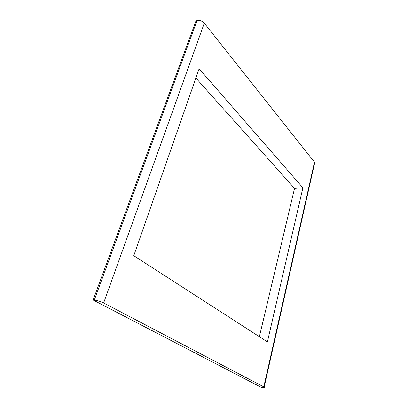 <?xml version="1.0" encoding="UTF-8"?>
<svg xmlns="http://www.w3.org/2000/svg" width="408" height="408" viewBox="0 0 408 408"><rect width="100%" height="100%" fill="white"/><g stroke="black" fill="none" stroke-linecap="round" stroke-linejoin="round"><path stroke-width="0.61" d="M195.881 78.025L294.535 188.404L302.894 187.802L199.119 68.753L133.778 255.699L267.413 341.884L302.894 187.802M259.381 336.702L294.535 188.404M93.141 300.023L261.069 387.253L262.079 387.421C264.093 387.733 264.787 387.625 264.16 387.095L103.642 302.955C100.49 301.43 97.369 300.482 94.284 300.11L93.141 300.023L195.968 20.925L197.018 20.604C199.757 20.069 202.184 20.925 204.291 23.18L314.471 162.16L314.731 162.578L313.981 164.312M94.284 300.11L197.018 20.604M103.642 302.955L204.291 23.18M263.787 386.876L314.471 162.16M264.16 387.095L314.731 162.578"/></g></svg>
